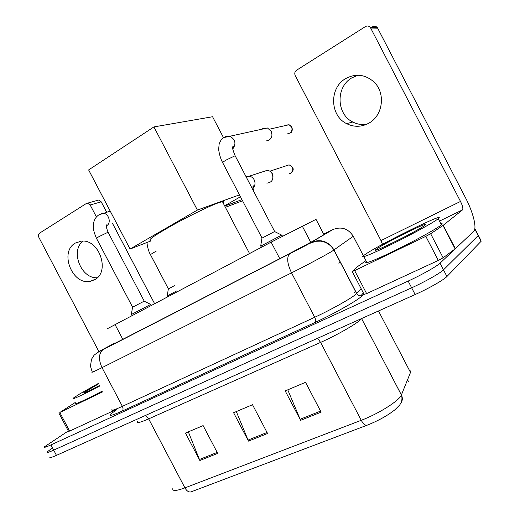 <?xml version="1.0" encoding="UTF-8"?>
<svg xmlns="http://www.w3.org/2000/svg" width="520" height="520" viewBox="0 0 520 520"><rect width="100%" height="100%" fill="white"/><g stroke="black" fill="none" stroke-linecap="round" stroke-linejoin="round"><path stroke-width="0.78" d="M107.608 328.594L271.141 242.144L316.017 219.362M115.102 342.856L109.564 345.917L117.078 342.251L281.866 257.608L313.014 241.118L327.945 232.31L323.758 234.234M474.767 229.021L475.709 229.067L475.41 229.73L440.018 263.198C436.885 266.331 421.369 275.054 408.154 281.073L50.941 444.918C45.903 447.2 43.764 447.818 44.532 446.765L68.309 430.937M475.41 229.73L478.354 235.411L477.938 234.605L478.354 235.411L443.476 269.854C440.394 273.084 424.899 281.846 411.651 287.807L53.697 450.138C48.646 452.4 46.488 452.985 47.236 451.887L52.084 448.188M480.851 240.221L478.354 235.411L443.476 269.854C440.394 273.084 424.899 281.846 411.651 287.807L53.697 450.138C48.646 452.4 46.488 452.985 47.236 451.887M321.12 412.152L305.533 382.317L285.207 390.91L300.593 420.335L321.12 412.152M287.755 389.831L300.593 420.335M217.698 453.388L203.125 425.601L185.458 433.069L199.856 460.499L217.698 453.388M188.331 431.853L199.856 460.499M267.586 433.498L252.525 404.723L233.597 412.724L248.475 441.116L267.586 433.498M236.321 411.567L248.475 441.116M400.803 403.267C402.603 400.693 402.799 397.924 401.394 394.953L361.595 318.611L401.382 394.992C402.233 397.475 402.135 400.043 401.089 402.688L399.678 405.041L394.94 409.779C387.439 415.688 378.099 420.856 366.918 425.282L190.899 491.926C188.714 492.349 186.725 490.997 184.925 487.871L361.25 420.303C378.567 413.822 399.659 400.426 401.382 394.992L410.592 372.209L410.566 371.059L409.39 370.292M481.299 241.092L446.927 276.51C443.898 279.838 428.428 288.639 415.149 294.541L56.453 455.364C51.389 457.6 49.218 458.146 49.94 457.009M407.511 379.847L408.363 381.433L407.582 379.665M99.671 386.061C80.853 395.811 71.981 399.88 73.053 398.281L79.93 393.796L98.306 383.461M102.323 391.105C83.505 400.842 74.6 404.853 75.615 403.143M99.411 385.567C87.997 391.43 82.803 393.77 83.837 392.581L98.534 383.903M97.299 277.726C81.133 279.006 70.064 250.946 82.953 241.124M75.316 243.074C59.02 251.856 72.3 285.552 90.285 281.314L94.581 279.76C110.591 271.973 99.203 238.641 81.263 241.163L75.316 243.074M102.706 391.84L59.826 412.477L69.628 431.074L68.549 431.399L58.812 412.913M116.285 409.481L69.628 431.074M97.416 200.375L98.605 200.037L101.198 201.819L90.162 204.984L96.427 216.931M154.602 303.673L112.645 223.665M106.606 212.141L101.198 201.819M90.162 204.984L87.535 203.171L86.327 203.508L39.494 233.201C38.298 234.189 38.084 235.573 38.851 237.361L98.898 351.572M75.257 402.46L59.826 412.477M222.995 202.716C223.906 201.773 223.717 201.403 222.417 201.604L218.595 202.735C209.853 205.868 189.066 215.982 172.289 225.316C154.512 235.385 147.297 240.422 150.638 240.422M153.92 126.913L197.392 210.073L130.091 249.028L88.627 169.936L153.92 126.913L212.576 116.74L223.509 137.703M240.461 196.761L224.614 205.81M197.392 210.073L239.48 194.877M150.917 240.955L130.091 249.028M225.388 207.292L242.573 200.811M241.956 199.635L224.744 206.069M144.163 301.184L132.535 307.229L131.365 314.476M150.833 304.356L131.365 314.509M274.567 231.543L261.944 238.147L260.695 246.071M281.853 235.04L260.689 246.116M261.924 129.227L262.853 128.518L267.449 127.992L271.154 131.216C272.688 134.972 271.96 137.982 268.957 140.238L265.896 141.017M271.187 131.274L271.98 134.784M174.35 285.688L168.337 288.938L167.219 295.971M177.014 290.778L167.213 296.003M262.912 171.73L267.943 170.3L270.244 171.359L272.22 173.7C273.904 179.309 272.116 182.462 266.858 183.15M271.668 172.803L272.486 173.953L273.039 176.93M366.438 124.384C361.641 125.021 357.091 124.222 352.794 121.999C336.349 114.212 335.595 86.912 351.904 77.818L358.013 75.218M345.618 78.63C329.062 87.887 329.882 115.687 346.593 123.63C353.977 127.29 361.368 127.153 368.765 123.221C383.065 115.759 385.99 92.723 373.678 81.718C364.936 74.314 355.582 73.281 345.618 78.63M425.822 236.347L430.651 233.747L443.228 225.303L455.357 248.697L443.131 257.797L438.321 260.429L425.822 236.347L354.647 270.595L366.626 293.611L364.111 294.392L352.255 271.609M438.321 260.429L366.626 293.611M455.357 248.697L473.649 231.4C477.204 228.378 473.207 212.427 465.478 197.697L377.676 28.191L370.65 28.015L460.506 201.448C462.612 205.77 463.288 208.578 462.54 209.879L443.228 225.303M372.522 26.799C374.368 25.818 375.973 26.104 377.338 27.645L377.676 28.191M370.65 28.015L370.299 27.463C368.907 25.883 367.269 25.59 365.391 26.598L296.55 70.239C294.775 71.636 294.333 73.424 295.217 75.608L380.985 240.584L382.499 244.342M363.87 256.653L365.937 260.624L357.168 266.903L352.203 271.512L354.647 270.595M437.775 219.069C432.894 222.827 411.132 234.754 391.378 244.458C371.572 254.202 359.359 259.038 363.409 255.749L364.845 254.683C377.923 245.206 448.63 210.379 438.23 218.719L437.775 219.069M440.843 223.763C442.442 223.392 442.624 223.743 441.396 224.822L440.947 225.186C436.131 229.073 414.407 241.059 394.622 250.692C374.784 260.37 362.479 265.038 366.47 261.625M377.059 248.716C385.242 242.703 431.281 220.006 425.126 225.089L424.6 225.505C417.125 231.335 367.601 255.613 376.389 249.217L377.059 248.716M340.366 262.08L338.884 263.276M122.791 339.32L115.037 324.558M323.934 234.676L315.939 219.33M310.765 242.385L302.231 226.005M279.773 258.681L271.141 242.144M115.083 342.829L101.185 350.304C96.752 352.729 97.494 352.43 103.402 349.414L290.011 253.578L311.149 242.385L332.755 229.625L323.694 234.111M353.119 235.995L353.275 236.294L332.475 250.972C326.69 254.605 306.631 265.337 291.538 272.864L102.031 367.64C93.977 371.644 90.708 373.068 92.222 371.911L90.467 366.236L91.501 359.249L94.12 355.147L97.559 352.541L103.402 349.414M363.851 293.891L362.505 295.438C359.684 299.214 334.653 313.528 315.192 322.381L122.109 411.119C123.247 410.072 123.338 408.479 122.382 406.341L102.031 367.64C98.391 359.593 98.644 353.646 102.798 349.791L290.011 253.578M362.505 295.438L360.822 295.861C358.897 295.913 357.494 295.152 356.61 293.572L333.938 250.029C331.513 246.071 328.081 243.315 323.642 241.761L320.632 241.163L316.284 241.267C311.668 242.541 308.828 243.607 307.762 244.458L289.549 253.89C286.565 257.394 287.228 263.718 291.538 272.864L314.711 317.278C330.031 310.232 349.908 299.175 355.277 294.756L356.707 293.469L334.048 249.951C328.289 241.156 320.658 238.635 311.149 242.385M122.109 411.119C108.478 417.112 106.522 416.76 116.24 410.053M111.995 409.487C110.734 411.125 114.192 410.079 122.382 406.341L314.711 317.278C315.848 319.709 316.011 321.412 315.192 322.381M50.941 444.918L56.453 455.364M408.154 281.073L415.149 294.541M440.018 263.198L446.927 276.51M475.241 229.892L481.137 241.267M332.755 229.625C341.302 226.239 348.147 228.462 353.275 236.294L363.402 255.756M363.363 292.955L360.822 295.861L358.423 295.262L356.707 293.469L361.121 288.639M354.172 292.63L355.518 291.187M317.57 338.293L320.6 342.401L148.662 418.866C140.179 422.565 136.506 423.456 137.638 421.538M361.569 318.565L360.243 319.989C355.069 324.766 335.66 335.764 320.6 342.401L361.25 420.303C363.226 423.846 365.118 425.51 366.918 425.282M172.848 488.507C172.172 491.29 176.196 491.075 184.925 487.871L148.662 418.866L145.704 415.344M410.507 372.444L378.508 310.967M267.053 432.478L247.994 440.096M217.185 452.406L199.4 459.511M320.567 411.099L300.099 419.282M108.303 232.655L107.107 232.694L98.989 236.626C96.876 237.894 96.09 238.556 96.609 238.615L132.587 307.164M100.965 213.798L103.129 213.304C108.68 213.115 111.612 223.061 106.776 225.608M285.136 125.626L285.786 125.138L288.938 124.761C293.527 126.081 292.74 132.509 290.225 133.023L287.8 133.698M286.598 125.294L285.786 125.138M235.365 156.189L234.65 155.974L226.161 160.037C223.184 161.831 222.06 162.78 222.775 162.87L262.015 238.056M225.544 136.695L230.094 136.344C235.443 139.626 236.333 143.839 232.772 148.987M269.548 129.174L288.938 124.761C292.65 127.166 292.988 129.968 289.959 133.159M156.227 251.089L150.423 254.592L168.389 288.88M285.87 165.906L289.048 164.859C293.846 167.154 294.489 169.91 290.972 173.134L289.51 173.7M287.404 165.399L286.637 165.328M246.038 176.65L249.301 176.169C251.407 176.553 253.032 177.769 254.163 179.81C255.58 183.001 255.203 185.783 253.032 188.149M269.958 171.158L289.048 164.859C293.325 166.946 293.897 169.748 290.764 173.251M460.506 201.448L380.985 240.584M462.507 209.905L439.465 221.111L462.54 209.879M455.13 248.879L442.995 225.472M430.651 233.747L443.131 257.797M323.98 234.65L315.985 219.303M111.248 413.784C110.819 413.517 112.203 415.11 112.301 410.248M408.363 381.433L407.524 379.821M84.448 392.769L83.837 392.581M95.654 279.078L90.285 281.314M87.535 203.171L98.605 200.037M222.417 201.604L249.542 253.546M110.221 211.12L98.865 214.858C96.155 216.645 94.413 219.303 93.633 222.839C93.392 225.908 92.04 227.832 96.492 238.381M131.469 314.457L132.054 315.575M106.49 225.674L106.769 224.79C105.892 225.472 106.359 228.014 108.18 232.421L144.209 301.113M144.112 301.151L150.67 304.395M150.813 304.324L151.365 305.377M267.449 127.992L223.678 137.605C222.209 137.988 220.701 140.147 219.141 144.092L218.699 148.817C218.511 149.74 219.635 157.034 222.606 162.559M260.832 246.044L261.463 247.254M232.713 148.59C233.454 146.803 233.519 146.023 232.915 146.244C233.006 147.29 231.147 146.159 235.196 155.87L274.625 231.452M274.495 231.511L281.639 235.092M281.834 235.001L282.458 236.203M147.069 242.444C146.841 243.191 147.881 250.386 150.358 254.469M167.31 295.958L167.726 296.745M267.54 170.222L249.301 176.169L246.077 176.722M253.006 187.863C253.675 186.362 253.754 185.692 253.247 185.855C253.227 187.207 252.194 185.289 253.844 191.62M352.794 121.999L346.593 123.63M370.299 27.463L377.338 27.645M377.553 249.607L376.389 249.217M438.23 218.719L441.396 224.822"/></g></svg>
